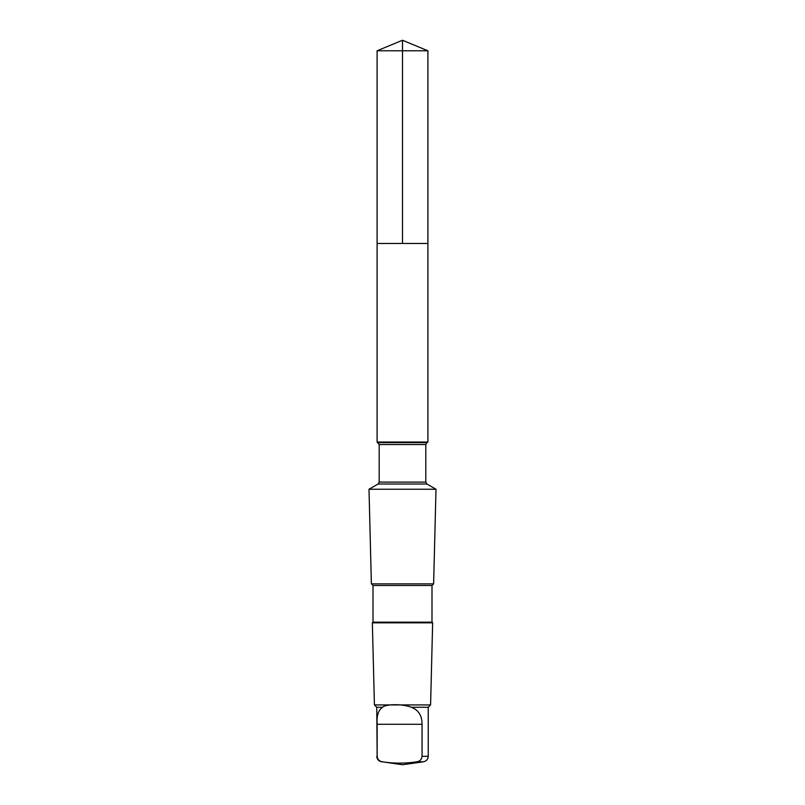 <?xml version="1.0" encoding="UTF-8"?>
<svg xmlns="http://www.w3.org/2000/svg" width="805" height="805" viewBox="0 0 805 805"><rect width="100%" height="100%" fill="white"/><g stroke="black" fill="none" stroke-linecap="round" stroke-linejoin="round"><path stroke-width="1.21" d="M377.102 243.482L427.898 243.482L427.908 50.775L377.092 50.775L377.102 243.482L427.898 243.482L427.898 442.036L377.102 442.036L377.102 243.482M382.586 707.263C378.37 710.02 376.549 715.695 377.153 724.279L377.153 756.298C377.525 759.477 379.266 761.319 382.395 761.802C393.826 763.583 405.297 763.583 416.799 761.802C419.918 761.319 421.669 759.487 422.051 756.298L422.051 724.279C422.122 715.705 418.55 710.03 411.335 707.263C403.315 703.872 385.585 703.862 382.586 707.263L376.76 707.263L374.416 704.918L372.353 622.829L432.647 622.829L431.993 622.174L373.007 622.174L373.007 585.497L371.377 583.867L369.002 489.249L435.998 489.249L426.932 484.016L378.068 484.016L379.185 482.094L379.185 444.521L377.102 442.036M431.993 622.174L431.993 585.497L433.623 583.867L371.377 583.867M431.993 585.497L373.007 585.497M382.395 761.802L402.5 764.75L423.45 761.802C426.409 761.158 428.008 759.316 428.24 756.298L428.24 707.263L430.584 704.918L374.416 704.918M428.24 707.263L411.335 707.263M377.092 50.775L402.5 40.25L402.5 243.482M377.153 756.298L376.76 707.263M426.932 484.016L425.815 482.094L425.815 444.521L426.932 442.589L378.068 442.589M425.815 444.521L379.185 444.521M425.815 482.094L379.185 482.094M428.24 756.298L422.051 756.298M423.45 761.802L416.799 761.802M422.051 724.279L377.153 724.279M402.5 40.25L427.908 50.775M376.76 756.298C376.992 759.316 378.592 761.158 381.55 761.802M426.932 442.589L427.898 442.036M378.068 484.016L369.002 489.249M433.623 583.867L435.998 489.249M373.007 622.174L372.353 622.829M430.584 704.918L432.647 622.829"/></g></svg>
